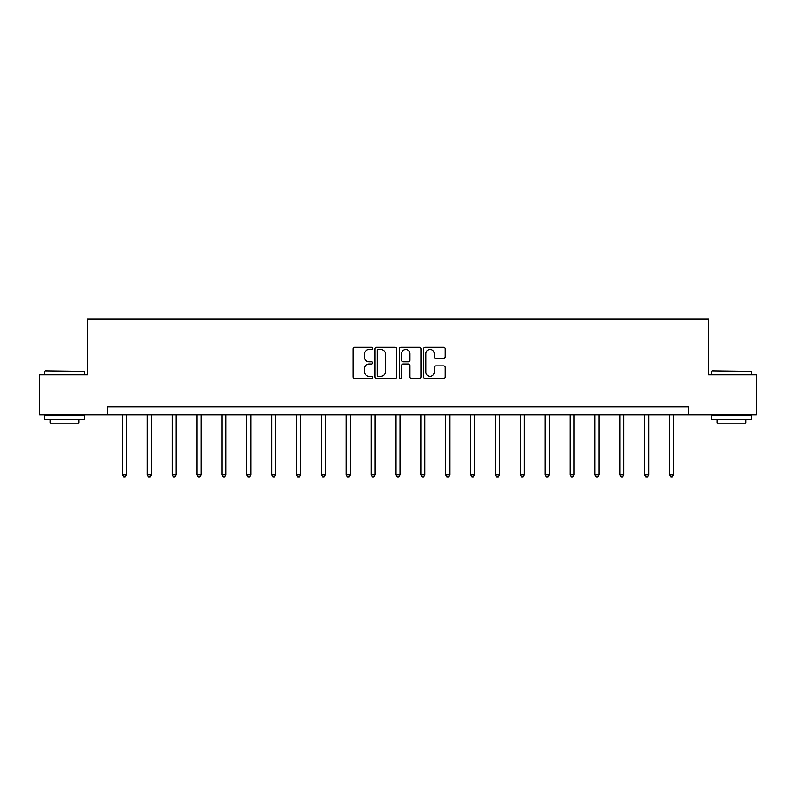 <?xml version="1.0" encoding="UTF-8"?>
<svg xmlns="http://www.w3.org/2000/svg" width="796" height="796" viewBox="0 0 796 796"><rect width="100%" height="100%" fill="white"/><g stroke="black" fill="none" stroke-linecap="round" stroke-linejoin="round"><path stroke-width="1.19" d="M372.498 348.359A1.095 1.095 0 0 0 371.404 347.265L354.777 347.265A1.562 1.562 0 0 0 353.205 348.827L353.205 376.996A1.562 1.562 0 0 0 354.777 378.558L371.404 378.558A1.095 1.095 0 0 0 372.498 377.463A1.095 1.095 0 0 0 371.404 376.369L369.245 376.369A5.005 5.005 0 0 1 364.24 371.364L364.24 369.016A5.005 5.005 0 0 1 369.245 364.011L371.404 364.011A1.095 1.095 0 0 0 372.498 362.916A1.095 1.095 0 0 0 371.404 361.822L369.245 361.822A5.005 5.005 0 0 1 364.24 356.807L364.24 354.459A5.005 5.005 0 0 1 369.245 349.454L371.404 349.454A1.095 1.095 0 0 0 372.498 348.359M443.73 358.3A1.562 1.562 0 0 0 445.292 356.737L445.292 348.827A1.562 1.562 0 0 0 443.73 347.265L425.263 347.265A1.562 1.562 0 0 0 423.701 348.827L423.701 376.996A1.562 1.562 0 0 0 425.263 378.558L443.73 378.558A1.562 1.562 0 0 0 445.292 376.996L445.292 367.454A1.562 1.562 0 0 0 443.73 365.881L435.83 365.881A1.562 1.562 0 0 0 434.268 367.454L434.268 372.18A4.189 4.189 0 0 1 430.079 376.369A4.189 4.189 0 0 1 425.89 372.18L425.89 353.643A4.189 4.189 0 0 1 430.079 349.454A4.189 4.189 0 0 1 434.268 353.643L434.268 356.737A1.562 1.562 0 0 0 435.83 358.3L443.73 358.3M107.55 414.726L39.8 414.726L39.8 374.866L87.301 374.866L87.301 319.077L708.699 319.077L708.699 374.866L756.2 374.866L756.2 414.726L688.45 414.726L688.45 406.756L107.55 406.756L107.55 414.726L688.45 414.726M396.627 348.827A1.562 1.562 0 0 0 395.065 347.265L376.598 347.265A1.562 1.562 0 0 0 375.035 348.827L375.035 376.996A1.562 1.562 0 0 0 376.598 378.558L395.065 378.558A1.562 1.562 0 0 0 396.627 376.996L396.627 348.827M400.935 347.265L419.402 347.265A1.562 1.562 0 0 1 420.965 348.827L420.965 376.996A1.562 1.562 0 0 1 419.402 378.558L411.492 378.558A1.562 1.562 0 0 1 409.93 376.996L409.93 365.573A1.562 1.562 0 0 0 408.368 364.011L403.124 364.011A1.562 1.562 0 0 0 401.562 365.573L401.562 377.463A1.095 1.095 0 0 1 400.468 378.558A1.095 1.095 0 0 1 399.373 377.463L399.373 348.827A1.562 1.562 0 0 1 400.935 347.265M378.319 349.454A1.095 1.095 0 0 0 377.224 350.548L377.224 375.274A1.095 1.095 0 0 0 378.319 376.369L380.587 376.369A5.005 5.005 0 0 0 385.602 371.364L385.602 354.459A5.005 5.005 0 0 0 380.587 349.454L378.319 349.454M409.93 353.723A4.189 4.189 0 0 0 405.741 349.534A4.189 4.189 0 0 0 401.562 353.723L401.562 360.25A1.562 1.562 0 0 0 403.124 361.822L408.368 361.822A1.562 1.562 0 0 0 409.93 360.25L409.93 353.723M122.455 414.726L122.455 474.854L126.445 474.854L126.445 414.726M126.445 474.854L125.241 476.923L123.649 476.923L122.455 474.854M45.064 370.886L84.436 371.364L45.064 370.886M64.506 419.502L44.586 419.502L44.586 415.522L84.436 415.522L84.436 419.502L64.506 419.502M78.854 419.502L78.854 423.173L50.158 423.173L50.158 419.502M712.042 370.886L751.414 371.364L712.042 370.886M731.494 419.502L711.564 419.502L711.564 415.522L751.414 415.522L751.414 419.502L731.494 419.502M745.842 419.502L745.842 423.173L717.146 423.173L717.146 419.502M147.32 414.726L147.32 474.854L151.31 474.854L151.31 414.726M151.31 474.854L150.116 476.923L148.524 476.923L147.32 474.854M172.195 414.726L172.195 474.854L176.175 474.854L176.175 414.726M176.175 474.854L174.981 476.923L173.389 476.923L172.195 474.854M197.06 414.726L197.06 474.854L201.05 474.854L201.05 414.726M201.05 474.854L199.846 476.923L198.254 476.923L197.06 474.854M221.925 414.726L221.925 474.854L225.915 474.854L225.915 414.726M225.915 474.854L224.721 476.923L223.129 476.923L221.925 474.854M246.8 414.726L246.8 474.854L250.78 474.854L250.78 414.726M250.78 474.854L249.586 476.923L247.994 476.923L246.8 474.854M271.665 414.726L271.665 474.854L275.655 474.854L275.655 414.726M275.655 474.854L274.451 476.923L272.859 476.923L271.665 474.854M296.53 414.726L296.53 474.854L300.52 474.854L300.52 414.726M300.52 474.854L299.326 476.923L297.734 476.923L296.53 474.854M321.405 414.726L321.405 474.854L325.385 474.854L325.385 414.726M325.385 474.854L324.191 476.923L322.599 476.923L321.405 474.854M346.27 414.726L346.27 474.854L350.26 474.854L350.26 414.726M350.26 474.854L349.056 476.923L347.464 476.923L346.27 474.854M371.135 414.726L371.135 474.854L375.125 474.854L375.125 414.726M375.125 474.854L373.931 476.923L372.339 476.923L371.135 474.854M396.01 414.726L396.01 474.854L399.99 474.854L399.99 414.726M399.99 474.854L398.796 476.923L397.204 476.923L396.01 474.854M420.875 414.726L420.875 474.854L424.865 474.854L424.865 414.726M424.865 474.854L423.661 476.923L422.069 476.923L420.875 474.854M445.74 414.726L445.74 474.854L449.73 474.854L449.73 414.726M449.73 474.854L448.536 476.923L446.944 476.923L445.74 474.854M470.615 414.726L470.615 474.854L474.595 474.854L474.595 414.726M474.595 474.854L473.401 476.923L471.809 476.923L470.615 474.854M495.48 414.726L495.48 474.854L499.47 474.854L499.47 414.726M499.47 474.854L498.266 476.923L496.674 476.923L495.48 474.854M520.345 414.726L520.345 474.854L524.335 474.854L524.335 414.726M524.335 474.854L523.141 476.923L521.549 476.923L520.345 474.854M545.22 414.726L545.22 474.854L549.2 474.854L549.2 414.726M549.2 474.854L548.006 476.923L546.414 476.923L545.22 474.854M570.085 414.726L570.085 474.854L574.075 474.854L574.075 414.726M574.075 474.854L572.871 476.923L571.279 476.923L570.085 474.854M594.95 414.726L594.95 474.854L598.94 474.854L598.94 414.726M598.94 474.854L597.746 476.923L596.154 476.923L594.95 474.854M619.825 414.726L619.825 474.854L623.805 474.854L623.805 414.726M623.805 474.854L622.611 476.923L621.019 476.923L619.825 474.854M644.69 414.726L644.69 474.854L648.68 474.854L648.68 414.726M648.68 474.854L647.476 476.923L645.884 476.923L644.69 474.854M669.555 414.726L669.555 474.854L673.545 474.854L673.545 414.726M673.545 474.854L672.351 476.923L670.759 476.923L669.555 474.854M44.586 374.866L44.586 371.364M53.67 415.522L53.67 414.726M75.351 415.522L75.351 414.726M84.436 374.866L84.436 371.364M711.564 374.866L711.564 371.364M720.649 415.522L720.649 414.726M742.33 415.522L742.33 414.726M751.414 374.866L751.414 371.364"/></g></svg>
